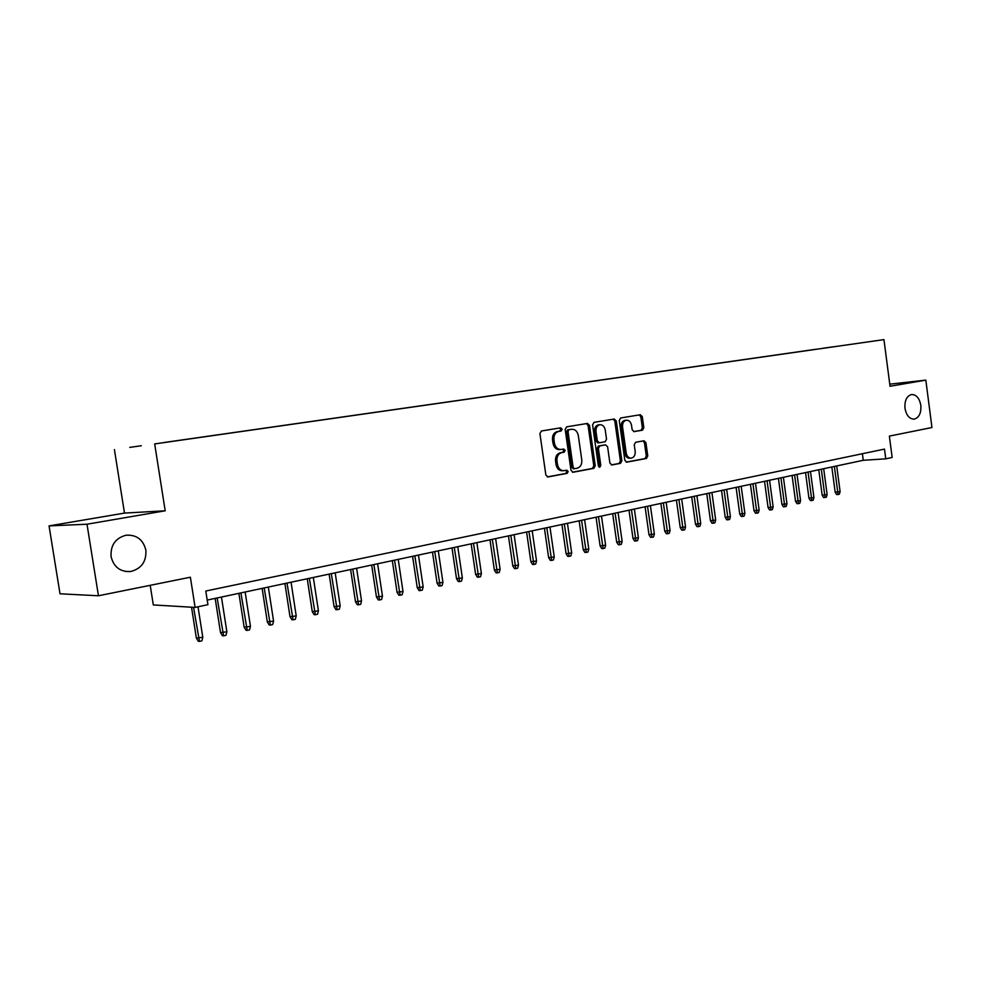 <?xml version="1.0" encoding="UTF-8"?>
<svg xmlns="http://www.w3.org/2000/svg" width="981" height="981" viewBox="0 0 981 981"><rect width="100%" height="100%" fill="white"/><g stroke="black" fill="none" stroke-linecap="round" stroke-linejoin="round"><path stroke-width="1.47" d="M562.162 429.212L560.678 427.826L541.414 430.99L539.918 433.59L545.853 475L547.95 476.962L567.165 473.357L568.195 471.53L566.748 470.169L564.124 470.659C560.642 470.77 558.422 468.685 557.466 464.393L556.975 460.972C556.693 456.472 558.263 453.7 561.684 452.633L564.161 452.204L565.179 450.389L563.707 449.016L561.181 449.457C557.649 449.592 555.405 447.483 554.424 443.142L553.934 439.709C553.652 435.221 555.221 432.462 558.643 431.432L561.144 431.015L562.162 429.212M560.507 449.519L559.759 449.58C556.227 449.727 553.971 447.618 553.002 443.277L552.511 439.844C552.229 435.368 553.799 432.609 557.22 431.579L559.71 431.174L560.74 429.371L559.66 427.998M547.288 476.913L565.73 473.455L566.76 471.628L565.853 470.328M563.352 470.708L562.689 470.757C559.207 470.88 556.987 468.795 556.031 464.504L555.54 461.082C555.258 456.594 556.84 453.823 560.261 452.768L562.726 452.327L563.744 450.512L562.763 449.175M904.985 408.304C906.395 415.552 909.51 419.145 914.341 419.108C919.148 417.55 921.318 412.964 920.84 405.349C919.43 398.102 916.303 394.497 911.435 394.546C906.665 396.103 904.507 400.689 904.985 408.304M111.074 556.619C113.735 567.055 120.246 572.021 130.596 571.531C141.423 568.735 146.512 561.598 145.862 550.12C143.201 539.599 136.604 534.633 126.071 535.221C115.439 538.079 110.436 545.203 111.074 556.619M823.12 348.23L833.764 346.722L823.12 348.23M642.494 430.181L643.83 427.704L642.297 416.667L640.335 414.742L620.617 417.98L619.244 420.481L624.823 460.261L626.773 462.161L646.442 458.47L647.779 455.981L645.927 442.664L643.99 440.776L635.602 442.272L634.241 444.761L635.173 451.407C635.406 455.074 634.155 457.318 631.433 458.127C628.711 458.213 626.982 456.508 626.221 453.038L622.555 426.882C622.334 423.265 623.548 421.045 626.209 420.224C628.993 420.126 630.758 421.83 631.531 425.362L632.144 429.703L634.106 431.615L642.494 430.181L641.022 430.316L642.371 427.851L640.826 416.827L639.318 414.914M87.002 524.222L165.188 510.794L124.489 513.088L49.05 525.902L87.002 524.222L98.456 595.774L190.375 577.22L195.109 607.423L207.923 604.676L205.789 591.028L884.494 449.102L885.769 458.838L892.158 457.465L889.362 436.116L931.95 427.52L925.831 380.125L889.767 384.16M165.188 510.794L154.679 443.927L883.955 339.61L890.037 386.269L925.831 380.125M589.532 425.386L587.472 423.424L566.638 426.845L565.166 429.42L570.991 470.304L573.051 472.253L593.824 468.354L595.246 465.779L589.532 425.386L588.085 425.546L586.503 423.584M593.995 422.357L614.265 419.034L616.276 420.972L621.868 460.812L620.495 463.339L611.911 464.957L609.888 463.044L607.607 446.809L605.596 444.871L599.808 445.901L598.398 448.44L600.789 465.435L599.771 467.226L598.373 465.889L592.585 424.883L593.995 422.357M98.456 595.774L60.013 593.787L49.05 525.902M141.301 445.742L129.762 447.385L141.301 445.742M154.679 443.927L883.955 339.61M816.033 349.31L164.06 442.541M816.02 349.248L164.035 442.505M150.203 585.326L153.306 604.934L195.109 607.423M124.489 513.088L114.409 449.568M207.199 600.09L863.243 460.285L885.769 458.838M862.385 453.725L863.243 460.285M572.401 472.204L592.377 468.452L593.799 465.889L588.085 425.546M570.734 429.371L567.607 429.862L569.041 429.703L568.024 431.505L573.125 467.348L574.559 468.71L577.159 468.231C580.519 467.152 582.064 464.393 581.782 459.966L578.312 435.576C577.355 431.248 575.124 429.151 571.629 429.286L567.607 429.862L566.589 431.652L568.024 431.505M573.125 468.82L574.4 468.722L571.69 467.459L566.589 431.652M611.249 464.908L619.036 463.449L620.409 460.923L614.817 421.119L613.272 419.194M604.357 444.994L598.361 446.024L596.951 448.575L599.342 465.546L600.789 465.435M598.95 466.981L599.342 465.546M605.228 429.923C604.431 426.343 602.616 424.614 599.759 424.724C597.024 425.558 595.774 427.814 595.994 431.481L597.319 440.837L599.366 442.774L605.13 441.757L606.54 439.23L605.228 429.923M598.778 424.834L598.312 424.883C595.577 425.717 594.327 427.961 594.547 431.628L595.994 431.481M597.907 442.909L599.158 442.787L597.92 442.897L595.872 440.972L594.547 431.628M633.591 431.603L641.022 430.316M625.179 420.334L624.762 420.383C622.089 421.192 620.875 423.412 621.096 427.029L622.555 426.882M630.893 458.164L629.974 458.237C627.251 458.323 625.522 456.631 624.762 453.161L621.096 427.029M626.16 462.112L644.971 458.581L646.307 456.091L644.456 442.799L643.07 440.935M202.797 637.282L201.89 640.838L199.462 641.39L198.321 641.28L196.372 638.079L202.797 637.282L198.015 606.798M199.462 641.39L193.551 607.337M196.372 638.079L191.528 607.214M226.869 631.776L225.973 635.296L223.594 635.847L222.442 635.737L220.504 632.573L226.869 631.776L221.461 597.049M223.594 635.847L217.157 597.969M220.504 632.573L215.17 598.385M250.462 626.381L249.566 629.863L247.224 630.403L246.059 630.305L244.146 627.178L250.462 626.381L245.14 591.997M247.224 630.403L240.909 592.904M244.146 627.178L238.898 593.333M273.564 621.096L272.681 624.554L270.388 625.081L269.199 624.983L267.31 621.893L273.564 621.096L268.328 587.055M270.388 625.081L264.183 587.938M267.31 621.893L262.135 588.379M296.213 615.921L295.33 619.342L293.086 619.857L291.884 619.771L290.008 616.706L296.213 615.921L291.063 582.211M293.086 619.857L287.004 583.082M290.008 616.706L284.919 583.523M318.42 610.844L317.537 614.229L315.342 614.731L314.116 614.67L312.265 611.629L318.42 610.844L313.344 577.466M315.342 614.731L309.358 578.312M312.265 611.629L307.249 578.765M340.186 605.866L339.316 609.226L337.157 609.716L335.919 609.655L334.08 606.65L340.186 605.866L335.183 572.818M337.157 609.716L331.284 573.64M334.08 606.65L329.138 574.106M361.535 600.985L360.665 604.308L358.543 604.799L357.292 604.737L355.478 601.758L361.535 600.985L356.606 568.244M358.543 604.799L352.78 569.066M355.478 601.758L350.609 569.52M382.467 596.203L381.609 599.489L379.524 599.967L378.261 599.918L376.459 596.975L382.467 596.203L377.611 563.768M379.524 599.967L373.859 564.566M376.459 596.975L371.664 565.044M403.007 591.506L402.149 594.768L400.113 595.234L398.826 595.197L397.047 592.266L403.007 591.506L398.225 559.378M400.113 595.234L394.546 560.163M397.047 592.266L392.314 560.642M423.167 586.908L422.296 590.133L420.297 590.599L419.01 590.55L417.244 587.656L423.167 586.908L418.446 555.074M420.297 590.599L414.828 555.835M417.244 587.656L412.584 556.313M442.934 582.383L442.075 585.583L440.113 586.037L438.814 586L437.06 583.131L442.934 582.383L438.286 550.844M440.113 586.037L434.742 551.592M437.06 583.131L432.474 552.082M462.345 577.944L461.499 581.12L459.574 581.561L458.25 581.537L456.521 578.692L462.345 577.944L457.759 546.687M459.574 581.561L454.277 547.435M456.521 578.692L451.996 547.925M481.401 573.591L480.555 576.73L478.667 577.171L477.342 577.147L475.613 574.326L481.401 573.591L476.876 542.616M478.667 577.171L473.467 543.339M475.613 574.326L471.15 543.842M500.114 569.311L499.268 572.426L497.416 572.855L496.079 572.843L494.375 570.047L500.114 569.311L495.65 538.618M497.416 572.855L492.29 539.329M494.375 570.047L489.973 539.832M518.483 565.117L517.637 568.207L515.822 568.624L514.473 568.612L512.781 565.841L518.483 565.117L514.081 534.694M515.822 568.624L510.794 535.393M512.781 565.841L508.44 535.896M536.533 560.985L535.687 564.05L533.897 564.467L532.548 564.455L530.868 561.708L536.533 560.985L532.192 530.831M533.897 564.467L528.955 531.518M530.868 561.708L526.589 532.021M554.253 556.938L553.419 559.967L551.665 560.372L550.304 560.372L548.637 557.662L554.253 556.938L549.973 527.042M551.665 560.372L546.797 527.717M548.637 557.662L544.418 528.219M571.678 552.953L570.844 555.969L569.115 556.362L567.741 556.362L566.098 553.676L571.678 552.953L567.447 523.314M569.115 556.362L564.32 523.977M566.098 553.676L561.929 524.492M588.784 549.041L587.962 552.033L586.258 552.413L584.884 552.426L583.254 549.752L588.784 549.041L584.615 519.66M586.258 552.413L581.549 520.31M583.254 549.752L579.133 520.825M605.608 545.191L604.787 548.158L603.107 548.538L601.733 548.551L600.114 545.902L605.608 545.191L601.488 516.067M603.107 548.538L598.471 516.705M600.114 545.902L596.056 517.22M622.138 541.414L621.316 544.357L619.673 544.737L618.288 544.749L616.681 542.125L622.138 541.414L618.067 512.523M619.673 544.737L615.099 513.161M616.681 542.125L612.671 513.676M638.386 537.698L637.576 540.617L635.958 540.985L634.56 541.009L632.978 538.397L638.386 537.698L634.376 509.053M635.958 540.985L631.457 509.679M632.978 538.397L629.017 510.194M654.364 534.044L653.554 536.938L651.973 537.306L650.575 537.33L648.993 534.743L654.364 534.044L650.403 505.644M651.973 537.306L647.534 506.245M648.993 534.743L645.081 506.772M670.084 530.463L669.275 533.321L667.718 533.689L666.307 533.713L664.75 531.15L670.084 530.463L666.16 502.284M667.718 533.689L663.352 502.885M664.75 531.15L660.887 503.4M685.535 526.92L684.738 529.765L683.193 530.12L681.783 530.145L680.238 527.606L685.535 526.92L681.672 498.973M683.193 530.12L678.901 499.562M680.238 527.606L676.424 500.089M700.741 523.449L699.931 526.27L698.423 526.613L697.013 526.65L695.48 524.136L700.741 523.449L696.915 495.724M698.423 526.613L694.192 496.312M695.48 524.136L691.703 496.84M715.689 520.028L714.891 522.824L713.408 523.167L711.998 523.204L710.465 520.715L715.689 520.028L711.912 492.523M713.408 523.167L709.238 493.1M710.465 520.715L706.749 493.627M730.404 516.668L729.619 519.44L728.147 519.783L726.725 519.82L725.217 517.343L730.404 516.668L726.676 489.384M728.147 519.783L724.039 489.948M725.217 517.343L721.538 490.475M744.886 513.357L744.101 516.116L742.654 516.447L741.231 516.484L739.735 514.032L744.886 513.357L741.195 486.294M742.654 516.447L738.607 486.846M739.735 514.032L736.093 487.373M759.135 510.095L758.35 512.83L756.94 513.161L755.505 513.21L754.021 510.77L759.135 510.095L755.493 483.241M756.94 513.161L752.93 483.792M754.021 510.77L750.428 484.32M773.163 506.895L772.378 509.605L770.98 509.924L769.558 509.973L768.074 507.557L773.163 506.895L769.558 480.249M770.98 509.924L767.044 480.776M768.074 507.557L764.53 481.315M786.97 503.744L786.186 506.429L784.812 506.748L783.378 506.797L781.918 504.393L786.97 503.744L783.402 477.293M784.812 506.748L780.925 477.821M781.918 504.393L778.411 478.36M800.557 500.629L799.785 503.302L798.436 503.609L797.001 503.67L795.542 501.291L800.557 500.629L797.038 474.387M798.436 503.609L794.598 474.914M795.542 501.291L792.072 475.442M813.948 497.575L813.175 500.224L811.839 500.531L810.404 500.58L808.957 498.225L813.948 497.575L810.465 471.53M811.839 500.531L808.062 472.045M808.957 498.225L805.536 472.584M827.13 494.559L826.358 497.195L825.046 497.49L823.611 497.551L822.176 495.209L827.13 494.559L823.684 468.71M825.046 497.49L821.318 469.212M822.176 495.209L818.779 469.752M840.104 491.591L839.344 494.203L838.056 494.498L836.609 494.559L835.187 492.241L840.104 491.591L836.707 465.938M838.056 494.498L834.377 466.429M835.187 492.241L831.827 466.981M552.511 439.844L553.934 439.709M553.002 443.277L554.424 443.142M562.726 452.327L564.161 452.204M560.261 452.768L561.684 452.633M555.54 461.082L556.975 460.972M556.031 464.504L557.466 464.393M565.73 473.455L567.165 473.357M559.71 431.174L561.132 431.015L559.71 431.162M593.799 465.889L595.246 465.779M592.377 468.452L593.824 468.354M571.69 467.459L573.125 467.348M570.194 429.433L571.629 429.286M614.817 421.119L616.276 420.972M620.409 460.923L621.868 460.812M619.036 463.449L620.495 463.339M598.361 446.024L599.808 445.901M596.951 448.575L598.398 448.44M595.872 440.972L597.319 440.837M624.762 453.161L626.221 453.038M644.456 442.799L645.927 442.664M646.307 456.091L647.779 455.981M644.971 458.581L646.442 458.47M640.826 416.827L642.297 416.667M642.371 427.851L643.83 427.704M913.642 419.169L914.341 419.108M125.2 571.433L130.596 571.531M598.312 424.883L599.759 424.724M624.762 420.383L626.209 420.224"/></g></svg>
